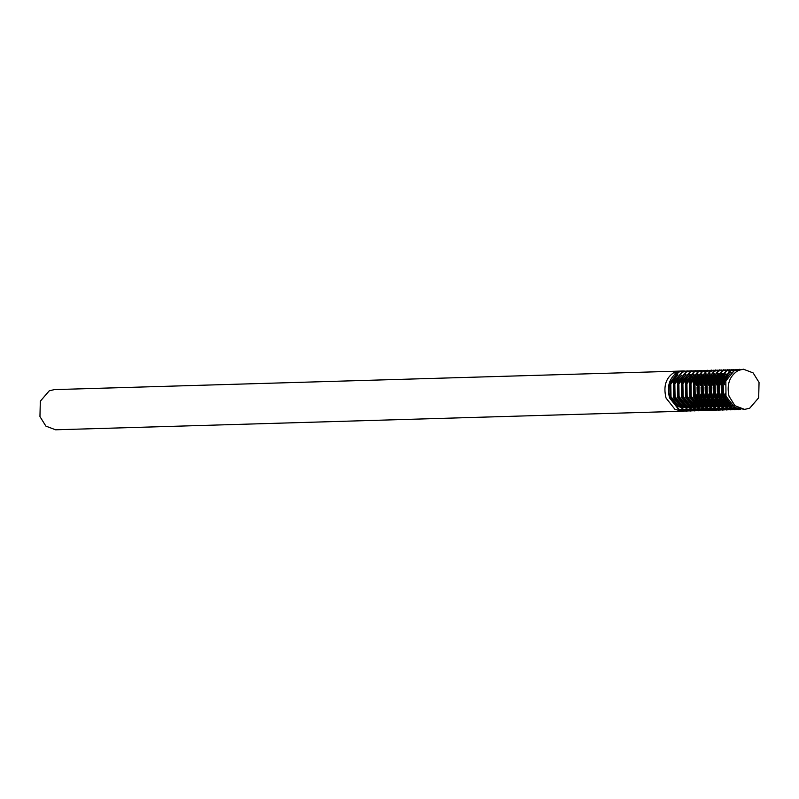 <?xml version="1.0" encoding="UTF-8"?>
<svg xmlns="http://www.w3.org/2000/svg" width="799" height="799" viewBox="0 0 799 799"><rect width="100%" height="100%" fill="white"/><g stroke="black" fill="none" stroke-linecap="round" stroke-linejoin="round"><path stroke-width="1.2" d="M688.249 410.956L679.01 409.258L670.071 397.932L669.942 382.571L678.391 372.184L683.285 370.986L54.372 389.602L49.268 390.811L40.32 401.208L39.95 416.579L45.873 426.107L55.57 429.792L682.466 411.235L674.985 409.378L666.046 398.052C663.14 386.177 665.907 377.597 674.356 372.304L677.882 372.204L677.652 375.65L676.643 375.68L675.525 374.022M687.999 410.926L685.991 411.135L678.511 409.268L669.572 397.942C666.666 386.077 669.432 377.498 677.882 372.204M683.285 370.986L685.053 371.066M685.302 371.096L687.08 371.485M693.502 375.61L695.34 377.967M695.599 378.386L697.477 382.262M697.757 383.061L698.166 396.723M697.936 397.562L696.289 401.677M696.059 402.127L694.371 404.713M694.121 405.023L692.413 406.901M692.174 407.12L690.446 408.509M690.196 408.679L688.458 409.697M688.219 409.827L686.471 410.526M686.221 410.606L684.473 411.036M684.224 411.076L682.466 411.235M692.024 410.806L690.016 411.016L682.536 409.148L673.597 397.822L673.467 382.471L681.917 372.084L688.828 370.996M689.088 371.036L690.865 371.465M697.297 375.8L699.135 378.277M699.395 378.716L701.282 382.951M701.562 383.88L701.912 395.655M692.284 410.836L683.045 409.138L674.106 397.812L673.966 382.451L682.416 372.064L689.078 370.946M689.337 370.976L691.115 371.365M697.537 375.49L699.365 377.847M699.634 378.267L701.512 382.142M701.782 382.941L702.191 396.604M696.059 410.696L694.041 410.896L686.571 409.028L677.632 397.702L677.492 382.351L685.942 371.964L692.863 370.876M693.113 370.916L694.89 371.345M701.322 375.68L703.16 378.157M703.43 378.606L705.307 382.831M705.587 383.76L705.946 395.535M696.309 410.716L687.07 409.018L678.131 397.692L678.001 382.331L686.441 371.944L693.113 370.826M693.362 370.856L695.14 371.245M701.562 375.37L703.4 377.737M703.659 378.147L705.537 382.022M705.817 382.821L706.216 396.484M700.084 410.576L698.076 410.776L690.596 408.908L681.657 397.582L681.527 382.232L689.966 371.845L696.888 370.756M697.147 370.796L698.915 371.225M705.347 375.56L707.185 378.047M707.455 378.486L709.342 382.711M709.622 383.64L709.971 395.415M700.343 410.596L691.095 408.898L682.166 397.572L682.026 382.212L690.476 371.825L697.137 370.706M697.397 370.736L699.165 371.126M705.597 375.26L707.425 377.617M707.694 378.027L709.572 381.902M709.842 382.701L710.251 396.364M704.119 410.456L702.101 410.656L694.631 408.788L685.692 397.463L685.552 382.112L694.001 371.725L700.923 370.636M701.172 370.676L702.95 371.106M709.382 375.44L711.22 377.927M711.48 378.366L713.367 382.601M713.647 383.52L713.996 395.305M704.368 410.476L695.13 408.778L686.191 397.453L686.061 382.092L694.501 371.715L701.172 370.586M701.422 370.616L703.2 371.006M709.622 375.14L711.46 377.498M711.719 377.907L713.597 381.782M713.877 382.581L714.276 396.244M708.144 410.336L706.136 410.536L698.656 408.679L689.717 397.353L689.587 381.992L698.026 371.605L704.948 370.516M705.207 370.556L706.975 370.986M713.407 375.32L715.245 377.807M715.514 378.247L717.402 382.481M717.682 383.4L718.031 395.185M708.393 410.356L699.155 408.659L690.226 397.333L690.086 381.972L698.536 371.595L705.197 370.466M705.457 370.496L707.225 370.886M713.657 375.021L715.485 377.378M715.754 377.787L717.632 381.662M717.901 382.461L718.311 396.124M712.179 410.217L710.161 410.416L702.681 408.559L693.752 397.233L693.612 381.872L702.061 371.485L708.983 370.396M709.232 370.436L711.01 370.866M717.442 375.2L719.28 377.687M719.539 378.127L721.427 382.361M721.707 383.28L722.056 395.066M712.428 410.237L703.19 408.539L694.251 397.213L694.111 381.852L702.561 371.475L709.232 370.346M709.482 370.386L711.26 370.766M720.019 376.429L717.712 374.871L719.519 377.258M719.779 377.667L721.657 381.542M721.936 382.341L722.336 396.004M716.204 410.097L714.196 410.296L706.716 408.439L697.777 397.113L697.647 381.752L706.086 371.365L713.008 370.277M713.257 370.317L715.035 370.746M721.467 375.081L723.305 377.567M723.574 378.007L725.462 382.242M716.453 410.117L707.215 408.419L698.286 397.093L698.146 381.732L706.596 371.355L713.257 370.227M713.517 370.267L715.285 370.656M721.717 374.781L723.544 377.138M723.814 377.547L725.692 381.423M720.239 409.977L718.221 410.187L710.74 408.319L701.812 396.993L701.672 381.632L710.121 371.245L717.043 370.157M720.488 410.007L711.25 408.299L702.311 396.973L702.171 381.622L710.621 371.235L717.292 370.107M724.264 409.857L722.256 410.067L714.775 408.199L705.837 396.873L705.697 381.513L714.146 371.126L721.068 370.037M724.513 409.887L715.275 408.179L706.346 396.853L706.206 381.503L714.656 371.116L721.317 369.987M728.289 409.737L726.281 409.947L718.8 408.079L709.872 396.753L709.732 381.393L718.181 371.006L725.102 369.917M725.352 369.957L727.13 370.386M727.38 370.476L729.167 371.245M729.427 371.375L731.225 372.544M728.548 409.767L719.31 408.059L710.371 396.733L710.231 381.383L718.681 370.996L725.352 369.867M732.323 409.617L730.316 409.827L722.835 407.959L713.897 396.634L713.757 381.273L722.206 370.886L729.127 369.797M729.377 369.837L731.155 370.267M731.415 370.356L733.192 371.126M732.573 409.647L723.335 407.939L714.396 396.614L714.266 381.263L722.715 370.876L729.377 369.747M729.627 369.787L731.405 370.177M731.664 370.257L733.442 370.976M736.348 409.497L734.341 409.707L726.86 407.84L717.931 396.514L717.792 381.153L726.241 370.776L733.152 369.677M733.412 369.717L735.19 370.147M735.44 370.237L736.099 370.476M736.608 409.527L727.37 407.82L718.431 396.494L718.291 381.143L726.74 370.756L733.412 369.637M733.662 369.667L735.44 370.057M735.689 370.137L736.598 370.466M740.383 409.378L738.376 409.587L730.895 407.72L721.956 396.394L721.817 381.033L730.266 370.656L737.187 369.557M737.437 369.597L739.215 370.027M740.633 409.408L731.395 407.7L722.456 396.384L722.326 381.023L730.775 370.636L737.437 369.518M737.687 369.547L739.465 369.937M744.628 409.398L749.732 408.189L758.68 397.792L759.05 382.421L753.127 372.893L743.43 369.208L738.326 370.416C729.627 375.77 726.521 384.359 729.008 396.184L734.93 405.712L744.628 409.398L734.92 407.6L725.981 396.274L725.852 380.913L734.301 370.536L741.212 369.438M743.33 369.208L738.326 370.416L734.8 370.516L741.462 369.398M701.692 396.624L700.054 401.098M699.814 401.567L698.136 404.284M697.897 404.614L696.189 406.551M695.939 406.791L694.221 408.229M693.971 408.409L692.234 409.468M691.984 409.597L690.246 410.336M689.996 410.426L688.249 410.886M701.961 397.443L700.324 401.557M700.084 402.007L698.396 404.594M698.156 404.903L696.448 406.781M696.199 407.011L694.471 408.399M694.231 408.569L692.493 409.577M692.244 409.707L690.506 410.406M690.256 410.486L688.498 410.916M705.717 396.504L704.089 400.978M703.849 401.448L702.161 404.174M701.921 404.494L700.214 406.431M699.974 406.671L698.246 408.109M697.996 408.289L696.269 409.348M696.019 409.478L694.281 410.217M694.031 410.306L692.274 410.766M705.996 397.323L704.348 401.438M704.109 401.887L702.431 404.474M702.181 404.793L700.473 406.661M700.234 406.891L698.506 408.279M698.256 408.449L696.518 409.458M696.269 409.587L694.531 410.287M694.281 410.366L692.533 410.796M709.752 396.384L708.114 400.858M707.874 401.328L706.196 404.054M705.956 404.374L704.249 406.311M703.999 406.551L702.281 407.989M702.031 408.169L700.294 409.228M700.044 409.358L698.306 410.097M698.056 410.187L696.309 410.646M710.021 397.203L708.383 401.318M708.144 401.767L706.456 404.354M706.216 404.674L704.508 406.541M704.259 406.771L702.531 408.159M702.291 408.329L700.553 409.348M700.304 409.468L698.556 410.167M698.316 410.247L696.558 410.676M713.777 396.264L712.149 400.738M711.909 401.218L710.221 403.934M709.981 404.254L708.274 406.192M708.034 406.431L706.306 407.87M706.056 408.049L704.328 409.108M704.079 409.238L702.331 409.977M702.091 410.067L700.333 410.526M714.056 397.083L712.408 401.198M712.169 401.647L710.481 404.244M710.241 404.554L708.533 406.421M708.284 406.651L706.566 408.039M706.316 408.209L704.578 409.228M704.328 409.348L702.591 410.047M702.341 410.127L700.593 410.556M717.802 396.144L716.174 400.619M715.934 401.098L714.256 403.815M714.016 404.134L712.309 406.072M712.059 406.311L710.341 407.76M710.091 407.929L708.353 408.988M708.104 409.118L706.366 409.857M706.116 409.947L704.368 410.406M718.081 396.963L716.443 401.078M716.204 401.527L714.516 404.124M714.276 404.434L712.558 406.301M712.318 406.531L710.591 407.919M710.341 408.089L708.613 409.108M708.363 409.228L706.616 409.927M706.366 410.017L704.618 410.436M721.837 396.024L720.209 400.499M719.969 400.978L718.281 403.695M718.041 404.014L716.333 405.962M716.084 406.192L714.366 407.64M714.116 407.81L712.388 408.868M712.139 408.998L710.391 409.737M710.141 409.827L708.393 410.287M722.116 396.843L720.468 400.958M720.229 401.408L718.541 404.004M718.301 404.314L716.593 406.182M716.343 406.411L714.626 407.8M714.376 407.969L712.638 408.988M712.388 409.108L710.651 409.817M710.401 409.897L708.653 410.316M725.862 395.904L724.234 400.379M723.994 400.858L722.316 403.575M722.066 403.894L720.368 405.842M720.119 406.072L718.391 407.52M718.151 407.69L716.413 408.748M716.164 408.878L714.426 409.627M714.176 409.707L712.428 410.167M726.141 396.723L724.503 400.838M724.264 401.288L722.576 403.885M722.336 404.194L720.618 406.062M720.378 406.292L718.651 407.68M718.401 407.85L716.673 408.868M716.423 408.988L714.676 409.697M714.426 409.777L712.678 410.197M728.029 400.738L726.341 403.455M726.101 403.775L724.393 405.722M724.144 405.952L722.426 407.4M722.176 407.57L720.448 408.639M720.199 408.758L718.451 409.507M718.201 409.587L716.453 410.047M728.289 401.168L726.601 403.765M726.361 404.074L724.653 405.942M724.403 406.172L722.686 407.56M722.436 407.73L720.698 408.748M720.448 408.868L718.71 409.577M718.461 409.657L716.703 410.077M730.126 403.655L728.418 405.602M728.179 405.842L726.451 407.28M726.211 407.45L724.473 408.519M724.224 408.639L722.486 409.388M722.236 409.468L720.488 409.927M730.386 403.954L728.678 405.822M728.438 406.052L726.71 407.44M726.461 407.61L724.733 408.629M724.483 408.748L722.735 409.458M722.486 409.537L720.738 409.957M732.204 405.722L730.486 407.16M730.236 407.34L728.498 408.399M728.259 408.519L726.511 409.268M726.261 409.348L724.513 409.807M732.463 405.932L730.745 407.32M730.496 407.49L728.758 408.509M728.508 408.629L726.77 409.338M726.521 409.418L724.763 409.837M734.271 407.22L732.533 408.279M732.284 408.409L730.546 409.148M730.296 409.228L728.548 409.687M734.521 407.37L732.793 408.389M732.543 408.509L730.795 409.218M730.546 409.298L728.798 409.717M736.318 408.289L734.571 409.028M734.321 409.108L732.573 409.567M736.568 408.389L734.83 409.098M734.581 409.178L732.823 409.607M738.356 408.988L736.598 409.448M738.606 409.058L736.858 409.488M675.355 373.772L674.356 372.304M730.925 404.524L723.405 395.185L723.205 382.601L729.347 374.461M732.703 406.122L727.919 405.133M724.483 405.792L726.88 404.634L719.38 395.305L719.17 382.721L725.312 374.581M732.164 405.682L729.177 406.222M728.668 406.242L723.884 405.253M720.448 405.912L722.855 404.753L715.345 395.425L715.145 382.841L721.287 374.701M730.915 404.514L728.508 405.672M728.139 405.802L725.142 406.341M724.913 406.351L719.859 405.373M716.423 406.032L718.83 404.873L711.32 395.545L711.12 382.961L717.262 374.821M722.885 373.493L725.712 374.122M726.071 374.272L728.448 375.65M729.347 402.696L727.21 404.424M724.104 405.922L721.117 406.461M720.608 406.481L715.824 405.493M712.388 406.152L714.795 404.993L707.285 395.665L707.085 383.081L713.227 374.941M718.86 373.612L721.677 374.242M722.046 374.391L724.413 375.76M724.733 376.019L726.92 378.257M727.599 399.979L725.612 402.516M725.312 402.816L723.175 404.544M720.079 406.042L717.083 406.581M716.583 406.601L711.799 405.612M710.78 405.123L703.26 395.785L703.06 383.2L709.202 375.061M713.867 373.712L714.366 373.702M718.011 374.511L720.388 375.88M720.708 376.139L722.895 378.376M723.195 378.786L725.322 382.811M725.692 395.345L723.844 399.65M723.564 400.099L721.577 402.636M721.287 402.926L719.15 404.664M716.044 406.162L713.058 406.701M712.548 406.721L707.764 405.732M706.755 405.243L699.225 395.904L699.025 383.32L705.167 375.18M713.986 374.631L716.353 375.999M716.683 376.249L718.86 378.496M719.17 378.906L721.287 382.931M721.597 383.84L721.916 394.516M721.667 395.465L719.809 399.77M719.539 400.219L717.552 402.756M717.262 403.046L715.115 404.783M712.019 406.282L709.033 406.821M708.803 406.831L703.739 405.852M700.304 406.511L702.711 405.353L695.2 396.024L695 383.44L701.142 375.3M705.807 373.942L706.306 373.942M709.951 374.741L712.328 376.119M712.648 376.369L714.835 378.616M715.135 379.026L717.262 383.051M717.562 383.959L717.892 394.636M717.632 395.585L715.784 399.89M715.505 400.339L713.517 402.876M713.227 403.165L711.09 404.903M710.77 405.113L708.363 406.272M707.984 406.401L704.998 406.941M704.768 406.951L699.704 405.972M698.696 405.483L691.175 396.144L690.965 383.56L697.108 375.41M705.926 374.861L708.294 376.239M708.623 376.489L710.8 378.736M711.11 379.145L713.227 383.17M713.537 384.079L713.857 394.746M713.607 395.705L711.749 400.009M711.48 400.459L709.492 402.996M709.202 403.285L707.055 405.023M706.735 405.233L704.328 406.391M703.959 406.521L700.973 407.061M700.463 407.071L695.679 406.092M694.661 405.602L687.14 396.264L686.94 383.68L693.083 375.53M697.747 374.182L698.246 374.182M701.892 374.981L704.269 376.359M704.588 376.609L706.775 378.856M707.075 379.265L709.202 383.29M709.512 384.199L709.832 394.866M709.572 395.825L707.724 400.129M707.445 400.579L705.467 403.115M705.167 403.405L703.03 405.143M699.924 406.641L696.938 407.18M696.708 407.19L691.654 406.212M690.636 405.722L683.115 396.384L682.905 383.8L689.048 375.65M697.867 375.101L700.234 376.479M700.563 376.728L702.74 378.976M703.05 379.375L705.167 383.41M705.477 384.319L705.797 394.986M705.547 395.934L703.689 400.249M703.42 400.699L701.432 403.235M701.142 403.525L698.995 405.263M698.676 405.463L696.269 406.631M695.899 406.751L692.913 407.3M692.683 407.31L687.619 406.331M686.601 405.842L679.08 396.504L678.88 383.919L685.023 375.77M689.687 374.421L690.186 374.421M693.832 375.22L696.209 376.599M696.528 376.848L698.716 379.096M699.015 379.495L701.142 383.53M701.452 384.439L701.772 395.106M701.522 396.054L699.664 400.369M699.385 400.818L697.407 403.345M697.108 403.645L694.97 405.383M694.651 405.582L692.244 406.751M691.864 406.871L688.878 407.42M688.378 407.43L683.594 406.451M682.576 405.962L675.055 396.624L674.845 384.039L680.988 375.89M689.807 375.34L692.184 376.719M692.503 376.968L694.681 379.215M694.99 379.615L697.108 383.65M697.417 384.559L697.737 395.225M697.487 396.174L695.629 400.489M695.36 400.938L693.372 403.465M693.083 403.765L690.935 405.502M690.616 405.702L688.209 406.871M687.839 406.991L684.853 407.54M684.623 407.55L679.559 406.571M678.541 406.082L671.02 396.743L670.82 384.159L676.963 376.009M731.834 405.393L729.817 404.494L722.396 395.215L722.196 382.631L729.996 373.722M732.673 406.102L728.598 405.752M727.799 405.512L725.782 404.614L718.371 395.335L718.171 382.751L725.971 373.842M731.894 405.453L729.107 406.172M728.648 406.222L724.573 405.872M723.774 405.632L721.757 404.733L714.336 395.455L714.136 382.871L721.936 373.962M730.546 404.124L728.219 405.423M727.869 405.572L725.073 406.292M723.904 406.381L720.538 405.992M719.739 405.752L717.722 404.853L710.311 395.575L710.111 382.991L717.911 374.082M720.918 373.503L722.326 373.562M722.755 373.622L725.422 374.461M725.772 374.631L728.079 376.189M728.928 402.117L726.83 404.014M726.511 404.244L724.194 405.542M723.834 405.692L721.048 406.411M720.588 406.461L716.513 406.112M715.714 405.872L713.697 404.973L706.286 395.695L706.076 383.111L713.887 374.192M716.893 373.622L718.291 373.682M718.72 373.742L721.387 374.571M721.737 374.751L724.054 376.309M724.363 376.589L726.521 379.135M727.13 399.091L725.182 401.907M724.893 402.237L722.795 404.134M722.486 404.364L720.169 405.662M719.809 405.802L717.013 406.531M716.563 406.581L712.478 406.232M711.679 405.992L709.662 405.093L702.251 395.815L702.051 383.23L709.852 374.312M712.858 373.742L714.266 373.802M720.338 376.709L722.496 379.245M722.795 379.725L724.933 384.878M725.182 393.248L723.375 398.701M723.105 399.21L721.147 402.027M720.868 402.356L718.77 404.254M718.461 404.484L716.134 405.782M715.774 405.922L712.988 406.651M712.528 406.701L708.453 406.351M707.654 406.112L705.637 405.213L698.226 395.934L698.016 383.35L705.827 374.431M708.833 373.862L710.231 373.922M713.677 374.981L715.994 376.549M716.304 376.828L718.461 379.365M718.77 379.835L720.898 384.998M721.227 386.646L721.377 391.68M721.157 393.368L719.35 398.821M719.08 399.33L717.122 402.147M716.833 402.476L714.735 404.374M714.426 404.604L712.109 405.902M711.749 406.042L708.963 406.771M707.794 406.861L704.418 406.471M703.619 406.222L701.612 405.333L694.191 396.054L693.991 383.47L701.792 374.551M704.798 373.972L706.206 374.042M709.652 375.101L711.959 376.669M712.279 376.948L714.436 379.485M714.735 379.954L716.873 385.118M717.202 386.766L717.352 391.8M717.122 393.488L715.315 398.941M715.045 399.45L713.098 402.267M712.808 402.596L710.711 404.494M710.401 404.723L708.074 406.022M707.714 406.162L704.928 406.891M703.759 406.981L700.393 406.591M699.594 406.341L697.577 405.453L690.166 396.174L689.956 383.59L697.767 374.671M700.773 374.092L702.181 374.162M705.617 375.22L707.934 376.788M708.244 377.068L710.401 379.605M710.711 380.074L712.848 385.238M713.167 386.876L713.317 391.919M713.098 393.607L711.29 399.061M711.02 399.57L709.063 402.386M708.773 402.716L706.676 404.614M706.366 404.843L704.049 406.142M703.689 406.282L700.903 407.011M700.443 407.061L696.358 406.711M695.569 406.461L693.552 405.572L686.131 396.294L685.932 383.71L693.732 374.791M696.738 374.212L698.146 374.282M701.592 375.34L703.899 376.908M704.219 377.188L706.376 379.725M706.676 380.194L708.813 385.358M709.142 386.996L709.292 392.039M709.063 393.727L707.255 399.18M706.985 399.69L705.038 402.506M704.748 402.826L702.651 404.733M702.341 404.953L700.014 406.252M699.654 406.401L696.868 407.12M695.699 407.22L692.334 406.821M691.534 406.581L689.517 405.692L682.106 396.414L681.897 383.83L689.707 374.911M692.713 374.332L694.121 374.401M697.557 375.46L699.874 377.028M700.184 377.308L702.341 379.845M702.651 380.314L704.788 385.478M705.118 387.116L705.267 392.159M705.038 393.847L703.23 399.3M702.96 399.8L701.003 402.626M700.713 402.946L698.626 404.853M698.306 405.073L695.989 406.371M695.629 406.521L692.843 407.24M691.674 407.34L688.299 406.941M687.51 406.701L685.492 405.812L678.071 396.534L677.872 383.949L685.672 375.031M688.678 374.451L690.086 374.521M693.532 375.58L695.839 377.148M696.159 377.428L698.316 379.964M698.616 380.434L700.753 385.597M701.083 387.235L701.232 392.279M701.003 393.967L699.195 399.41M698.925 399.919L696.978 402.746M696.688 403.066L694.591 404.973M694.281 405.193L691.954 406.491M691.604 406.641L688.808 407.36M688.348 407.41L684.274 407.061M683.475 406.821L681.457 405.932L674.046 396.654L673.847 384.069L681.647 375.15M684.653 374.571L686.061 374.631M689.507 375.7L691.814 377.268M692.134 377.547L694.291 380.084M694.591 380.554L696.728 385.717M697.058 387.355L697.207 392.399M696.978 394.087L695.17 399.53M694.9 400.039L692.943 402.866M692.653 403.185L690.566 405.093M690.246 405.313L687.929 406.611M687.569 406.761L684.783 407.48M683.614 407.58L680.239 407.18M679.45 406.941L677.432 406.052L670.011 396.773L669.812 384.189L676.643 375.68M686.81 370.876L687.32 370.866M690.845 370.756L691.345 370.746M694.87 370.646L695.38 370.626M698.905 370.526L699.405 370.506M702.93 370.406L703.43 370.386M706.955 370.287L707.465 370.267M710.99 370.167L711.49 370.147M715.015 370.047L715.524 370.027M719.05 369.927L719.549 369.907M723.075 369.807L723.584 369.787M727.11 369.687L727.609 369.667M731.135 369.567L731.644 369.557M735.17 369.448L735.669 369.438M739.195 369.328L739.704 369.318M685.991 411.135L686.491 411.125M690.016 411.016L690.516 411.006M694.041 410.896L694.551 410.886M698.076 410.776L698.576 410.766M702.101 410.656L702.611 410.646M706.136 410.536L706.636 410.526M710.161 410.416L710.671 410.406M714.196 410.296L714.696 410.287M718.221 410.187L718.73 410.167M722.256 410.067L722.755 410.047M726.281 409.947L726.79 409.927M730.316 409.827L730.815 409.807M734.341 409.707L734.85 409.687M738.376 409.587L738.875 409.567M732.973 406.112L731.964 406.142M728.948 406.232L727.939 406.262M720.888 406.471L719.879 406.501M716.853 406.591L715.854 406.621M712.828 406.711L711.819 406.741M700.743 407.071L699.734 407.1M688.648 407.43L687.639 407.46"/></g></svg>
